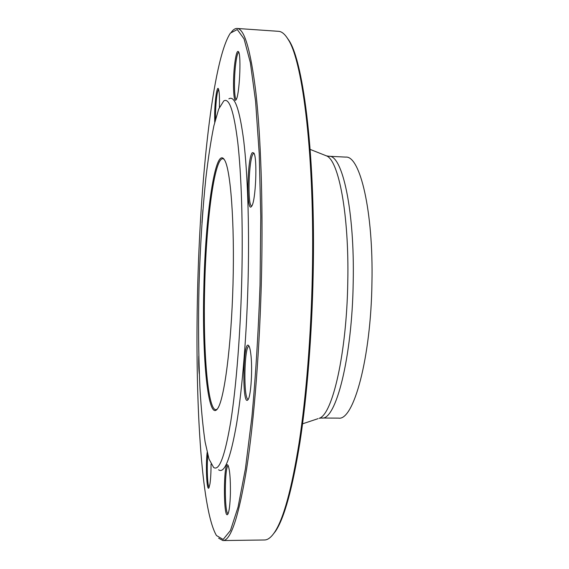 <?xml version="1.0" encoding="UTF-8"?>
<svg xmlns="http://www.w3.org/2000/svg" width="569" height="569" viewBox="0 0 569 569"><rect width="100%" height="100%" fill="white"/><g stroke="black" fill="none" stroke-linecap="round" stroke-linejoin="round"><path stroke-width="0.85" d="M222.892 540.55L264.514 539.981C267.771 539.981 271.136 537.406 274.607 532.257C283.476 519.042 291.648 489.219 299.116 442.789C306.179 396.536 311.108 335.326 312.338 274.109C314.856 157.577 302.914 61.623 288.255 39.602C285.069 34.268 281.854 31.508 278.604 31.331L237.074 28.457C244.393 28.564 250.68 50.044 255.922 92.911C260.766 136.34 263.07 202.493 261.576 272.601C259.962 347.062 254.123 420.683 246.583 469.126C238.596 517.057 230.701 540.863 222.892 540.55L218.638 538.189M231.256 32.319C233.176 29.645 235.118 28.358 237.074 28.457M224.094 159.27L222.799 158.701C214.136 158.267 206.014 223.781 204.655 288.213C203.062 349.7 207.593 409.68 215.843 409.716L217.166 409.218M203.837 288.22C205.26 216.533 215.26 144.192 224.556 159.996C230.616 169.455 234.727 222.763 232.991 284.585C231.299 346.414 224.243 399.41 217.671 408.521C207.97 423.151 201.974 356.934 203.837 288.22M241.846 276.242C243.006 223.717 241.363 174.093 237.785 142.485C233.902 111.247 229.222 97.399 223.752 100.941L218.674 109.099L213.866 125.884C210.864 140.714 208.176 158.331 205.8 178.716C202.486 211.184 200.238 246.164 199.079 283.647C198.161 321.136 198.467 356.187 199.982 388.791C201.22 409.275 202.934 427.013 205.11 441.985L208.979 459.012L213.603 467.434C219.193 471.473 224.919 456.146 230.779 421.444C236.291 386.422 240.602 331.691 241.846 276.242M218.603 469.816C224.492 474.027 230.509 458.586 236.654 423.492C242.437 388.065 246.932 332.552 248.184 276.292C249.343 223.005 247.543 172.677 243.731 140.699C239.585 109.106 234.634 95.158 228.873 98.842M234.805 63.074C236.014 53.955 237.266 50.179 238.546 51.736C241.512 55.534 239.343 96.602 236.043 99.774C233.354 104.205 232.579 79.816 234.805 63.074M252.373 152.634L253.845 152.997C257.601 157.798 255.723 201.981 251.605 206.277C246.228 214.762 247.081 157.314 252.373 152.634M250.794 353.868C252.7 368.164 251.014 396.067 248.084 399.573C241.768 408.905 242.942 336.379 248.923 345.98C249.677 347.225 250.296 349.857 250.794 353.868M230.402 493.501C230.075 504.561 229.229 511.439 227.87 514.148C223.112 521.581 223.382 457.789 228.034 465.371C229.762 469.382 230.552 478.757 230.402 493.501M211.042 464.098C211.049 472.22 210.686 478.821 209.954 483.899L208.923 487.839C206.782 491.858 205.551 465.947 207.159 452.391M199.321 374.082C198.766 369.715 198.588 363.691 198.787 356.009M201.959 222.82L202.927 209.705M214.705 122.278L214.677 113.537C214.94 99.931 216.981 85.891 218.375 88.736C219.335 91.033 219.677 97.235 219.406 107.328M197.571 291.577C194.961 396.764 200.928 509.191 216.469 535.536L223.148 539.469L230.466 530.486L238.055 507.1L245.41 468.835L251.925 416.821C255.666 376.088 258.369 332.26 260.033 285.332L260.78 216.554L259.215 153.609L255.588 101.303L250.367 62.697L244.08 38.927L237.273 29.552L230.388 33.109C212.543 60.129 200.089 181.305 197.571 291.577M285.972 36.196L289.059 40.577C303.732 62.604 315.667 158.196 313.17 274.194C311.947 335.134 307.025 396.067 299.97 442.141C292.509 488.387 284.344 518.117 275.467 531.325L272.138 535.529M321.705 418.016L338.534 418.123C353.534 421.039 370.96 358.392 371.948 282.622C373.47 211.241 360.028 155.529 345.767 157.101L328.953 156.269C342.289 154.647 354.764 210.48 353.207 282.089C352.14 358.093 335.717 420.939 321.705 418.016L319.173 418.286C332.396 414.901 346.734 353.321 347.78 281.89C349.224 214.79 338.662 160.074 326.442 155.856L325.347 155.429M218.61 89.29C217.031 91.837 216 99.888 215.509 113.437L215.48 119.234M207.785 454.916C206.654 467.057 207.479 486.865 209.186 487.299M228.276 465.833C224.506 465.342 224.3 513.992 228.119 513.672M249.044 346.329C244.137 345.205 243.255 400.107 248.219 399.225M253.98 153.36L253.347 153.687C248.731 157.485 247.245 206.86 251.768 205.928M238.767 52.234C237.678 52.675 236.668 56.459 235.737 63.593C233.831 78.017 234.151 99.355 236.313 99.319M318.057 418.663L302.573 423.813M328.953 156.269L326.442 155.856L310.176 149.419M289.059 40.577L288.255 39.602M275.467 531.325L274.607 532.257"/></g></svg>
